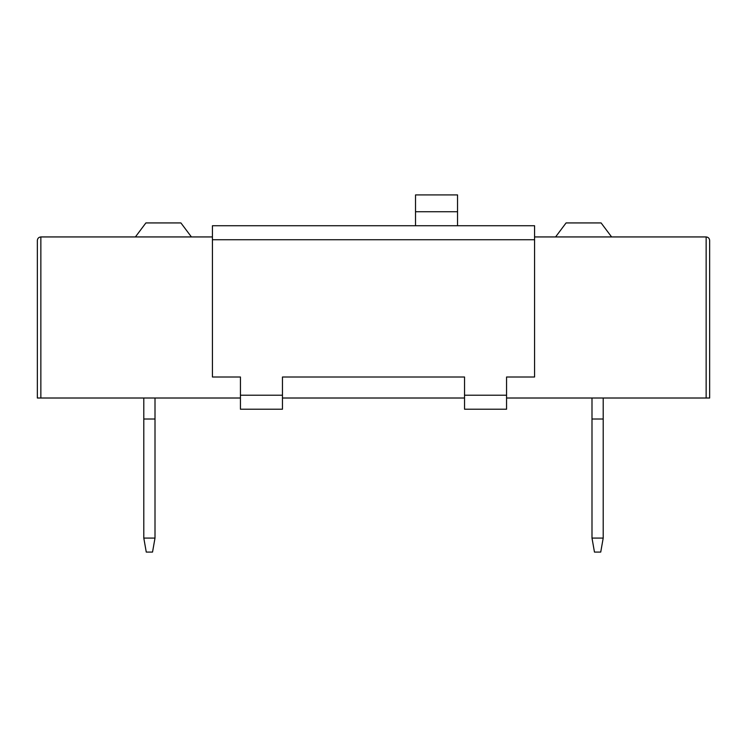 <?xml version="1.0" encoding="UTF-8"?>
<svg xmlns="http://www.w3.org/2000/svg" width="747" height="747" viewBox="0 0 747 747"><rect width="100%" height="100%" fill="white"/><g stroke="black" fill="none" stroke-linecap="round" stroke-linejoin="round"><path stroke-width="1.12" d="M457.537 211.728L457.537 194.92L415.519 194.92L415.519 211.728L457.537 211.728L457.537 225.734M534.572 377.002L506.559 377.002L506.559 409.216L464.541 409.216L464.541 377.002L282.459 377.002L282.459 409.216L240.441 409.216L240.441 377.002L212.428 377.002L212.428 225.734L534.572 225.734L534.572 377.002M415.519 225.734L415.519 211.728M706.148 236.939C708.259 237.163 709.426 238.33 709.65 240.441L709.65 398.011L706.148 398.011L706.148 236.939L534.572 236.939M212.428 236.939L40.852 236.939C38.741 237.163 37.574 238.33 37.35 240.441L37.35 398.011L240.441 398.011M706.148 398.011L506.559 398.011M464.541 398.011L282.459 398.011M191.419 236.939L180.914 222.933L145.898 222.933L135.394 236.939M611.606 236.939L601.102 222.933L566.086 222.933L555.581 236.939M603.202 398.011L603.202 538.073L600.737 552.08L594.463 552.08L591.997 538.073L603.202 538.073M591.997 398.011L591.997 419.02L603.202 419.02M591.997 419.02L591.997 538.073M143.797 538.073L155.002 538.073L152.537 552.08L146.263 552.08L143.797 538.073L143.797 398.011M155.002 398.011L155.002 419.02L143.797 419.02M155.002 538.073L155.002 419.02M464.541 395.21L506.559 395.21M534.572 239.74L212.428 239.74M240.441 395.21L282.459 395.21M40.852 236.939L40.852 398.011"/></g></svg>
